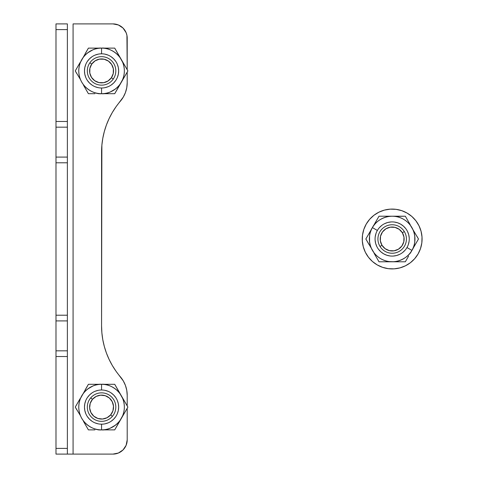 <?xml version="1.0" encoding="UTF-8"?>
<svg xmlns="http://www.w3.org/2000/svg" width="478" height="478" viewBox="0 0 478 478"><rect width="100%" height="100%" fill="white"/><g stroke="black" fill="none" stroke-linecap="round" stroke-linejoin="round"><path stroke-width="0.72" d="M127.208 439.856L127.208 408.266L127.208 439.856A14.244 14.244 0 0 1 112.963 454.1L118.413 453.019L123.037 449.929L126.126 445.305L127.208 439.856M123.294 380.912L120.372 376.813A28.489 28.489 0 0 1 127.208 395.33L127.208 405.918L127.208 395.33L126.766 390.317L125.445 385.459L123.294 380.912L116.106 371.358L112.342 365.545L109.103 359.42L106.421 353.033L104.312 346.436L102.788 339.679L101.874 332.813L101.569 325.894L101.874 145.187L102.788 138.321L104.312 131.564L106.421 124.967L109.103 118.58L112.342 112.455L116.106 106.642L123.294 97.088L125.445 92.541L126.766 87.683L127.208 82.67L127.208 72.082L127.208 82.67L126.766 87.683M127.208 69.734L126.933 35.366L126.126 32.695L123.037 28.071L118.413 24.981L112.963 23.9L73.08 23.9L73.08 454.1L112.963 454.1L67.38 454.1L73.08 454.1L73.08 23.9L112.963 23.9A14.244 14.244 0 0 1 127.208 38.144L127.208 69.734M126.933 442.634L126.126 445.305M118.413 453.019L115.742 453.825M109.103 118.58L106.421 124.967L104.312 131.564M101.874 145.187L101.569 152.106A78.35 78.35 0 0 1 120.372 101.187A28.489 28.489 0 0 0 127.208 82.67M55.986 162.789L55.986 315.211L67.38 315.211L67.38 162.789L55.986 162.789L55.986 23.9L67.38 23.9L67.38 29.6L55.986 29.6L55.986 121.478L67.38 121.478L67.38 29.6L67.38 356.522L55.986 356.522L55.986 448.4L67.38 448.4L67.38 356.522L67.38 454.1L67.38 448.4L55.986 448.4L55.986 162.789L67.38 162.789L67.38 157.089L55.986 157.089L55.986 162.789M55.986 454.1L55.986 448.4L55.986 454.1L67.38 454.1L55.986 454.1M55.986 350.535L55.986 321.198M55.986 156.802L55.986 127.465M67.38 127.465L67.38 156.802M67.38 321.198L67.38 350.535M67.38 23.9L55.986 23.9L55.986 29.6L67.38 29.6L67.38 23.9M67.38 350.822L55.986 350.822L55.986 356.522L67.38 356.522L67.38 350.822L55.986 350.822M55.986 320.911L67.38 320.911L67.38 315.211L55.986 315.211L55.986 320.911L67.38 320.911M55.986 127.178L67.38 127.178L67.38 121.478L55.986 121.478L55.986 127.178L67.38 127.178M67.38 157.089L55.986 157.089M120.372 376.813A78.35 78.35 0 0 1 101.569 325.894L101.569 152.106M394.135 268.851L399.925 267.889L394.135 268.851L388.279 268.66L382.567 267.333L377.22 264.914A29.917 29.917 0 0 0 418.083 253.943A29.917 29.917 0 0 0 407.113 213.086A29.917 29.917 0 0 1 418.083 253.943A29.917 29.917 0 0 1 377.22 264.914A29.917 29.917 0 0 1 366.25 224.057A29.917 29.917 0 0 1 407.113 213.086A29.917 29.917 0 0 0 366.25 224.057A29.917 29.917 0 0 0 377.22 264.914L372.452 261.502L368.442 257.224L365.341 252.247L363.274 246.756L365.341 252.247M390.197 209.149L384.408 210.111L378.923 212.178L384.408 210.111L390.197 209.149L396.059 209.34L401.771 210.667L407.113 213.086L411.881 216.498L415.89 220.776L418.991 225.753L421.058 231.244L418.991 225.753M362.318 240.972L363.274 246.756L362.318 240.972L362.503 235.11L363.836 229.398L366.25 224.057L369.667 219.288L373.945 215.273L378.923 212.178M399.925 267.889L405.41 265.822L399.925 267.889M422.014 237.028L421.058 231.244L422.014 237.028L421.829 242.89L420.497 248.602L418.083 253.943L414.665 258.712L410.387 262.727L405.41 265.822M406.969 247.544A17.094 17.094 0 0 1 383.619 253.806A17.094 17.094 0 0 1 377.363 230.456A17.094 17.094 0 0 1 400.713 224.194A17.094 17.094 0 0 1 406.969 247.544L411.905 250.394C416.033 245.083 418.017 227.964 403.563 219.259C388.799 211.097 374.967 221.374 372.428 227.606L377.363 230.456L372.428 227.606A22.795 22.795 0 0 1 403.563 219.259A22.795 22.795 0 0 1 411.905 250.394L413.578 247.496L411.905 250.394A22.795 22.795 0 0 1 380.769 258.741A22.795 22.795 0 0 1 372.428 227.606L375.768 221.822L372.428 227.606C368.299 232.917 366.315 250.036 380.769 258.741C395.533 266.903 409.365 256.626 411.905 250.394L406.969 247.544A17.094 17.094 0 0 1 383.619 253.806A17.094 17.094 0 0 1 377.363 230.456A17.094 17.094 0 0 1 400.713 224.194A17.094 17.094 0 0 1 406.969 247.544A17.094 17.094 0 0 1 383.619 253.806A17.094 17.094 0 0 1 377.363 230.456A17.094 17.094 0 0 1 400.713 224.194A17.094 17.094 0 0 1 406.969 247.544M374.083 252.874L365.849 239L370.767 230.486L365.849 239L369.1 244.634L367.468 241.808M388.817 216.205L379.006 216.205L375.768 221.822L379.006 216.205L402.088 216.205L387.879 216.205M384.324 216.205L385.513 216.205M381.026 216.205L382.245 216.205M409.76 223.889L405.326 216.205L402.088 216.205M407.985 220.812L410.232 224.708M406.336 217.956L406.945 219.008M410.249 225.126L418.483 239L413.578 247.496L418.483 239L416.87 236.198M396.459 261.795L405.326 261.795L408.588 256.136L406.945 258.98M398.819 261.795L400.008 261.795M403.307 261.795L402.088 261.795M374.573 254.111L379.006 261.795L385.513 261.795L382.251 261.795M375.756 256.16L376.347 257.188M377.996 260.044L377.387 258.992M389.194 261.597L395.509 261.795L379.006 261.795L374.101 253.292M408.588 256.136L405.326 261.795L395.509 261.795M408.582 221.846L405.326 216.205L395.139 216.403M414.767 236.024L414.767 241.976M369.572 241.976L369.572 236.024M409.222 237.889L408.678 234.579L407.495 231.442M391.046 221.941L387.742 222.491L384.599 223.674M375.111 240.111L375.654 243.422L376.837 246.558M393.292 256.059L396.591 255.509L399.733 254.326M369.112 233.348L375.768 221.822M415.245 244.611L410.244 253.274M408.355 244.497L409.114 241.229M405.726 228.592L403.438 226.148L400.713 224.194L397.66 222.814L394.398 222.055M381.761 225.437L379.317 227.731M375.977 233.503L375.218 236.771M378.606 249.408L380.894 251.852L383.619 253.806L386.672 255.186L389.934 255.945M402.572 252.563L405.021 250.269M101.569 424.183A17.094 17.094 0 0 1 84.475 407.089A17.094 17.094 0 0 1 101.569 390A17.094 17.094 0 0 1 118.663 407.089A17.094 17.094 0 0 1 101.569 424.183L101.569 429.883C108.237 430.798 124.047 423.962 124.358 407.089C124.047 390.221 108.237 383.386 101.569 384.3L101.569 390L101.569 384.3A22.795 22.795 0 0 1 124.358 407.089A22.795 22.795 0 0 1 101.569 429.883L104.915 429.883L101.569 429.883A22.795 22.795 0 0 1 78.774 407.089A22.795 22.795 0 0 1 101.569 384.3L108.249 384.3L101.569 384.3C94.901 383.386 79.085 390.221 78.774 407.089C79.085 423.962 94.901 430.798 101.569 429.883L101.569 424.183A17.094 17.094 0 0 1 84.475 407.089A17.094 17.094 0 0 1 101.569 390A17.094 17.094 0 0 1 118.663 407.089A17.094 17.094 0 0 1 101.569 424.183A17.094 17.094 0 0 1 84.475 407.089A17.094 17.094 0 0 1 101.569 390A17.094 17.094 0 0 1 118.663 407.089A17.094 17.094 0 0 1 101.569 424.183M80.513 398.371L88.406 384.3L98.241 384.3L88.406 384.3L85.156 389.934L86.787 387.108M119.631 392.796L119.159 391.978M121.065 395.282L114.726 384.3L108.249 384.3L114.726 384.3L122.625 398.371M115.736 386.045L116.345 387.108M117.385 388.907L117.976 389.934M123.449 414.773L127.889 407.089L126.27 404.292M126.27 409.891L126.879 408.839M125.224 411.695L116.345 427.075M122.625 415.812L114.726 429.883L104.915 429.883L114.726 429.883L122.977 415.591M83.973 422.205L88.406 429.883L94.937 429.883L91.651 429.883M87.402 428.139L86.787 427.075M85.747 425.277L83.501 421.381M79.683 399.411L75.249 407.089L76.868 409.891M77.908 402.488L80.161 398.592M76.259 405.344L76.868 404.292M94.937 429.883L88.406 429.883L85.156 424.243M115.443 425.175L110.293 428.151M78.506 401.454L75.249 407.089L80.513 415.812M87.695 389.008L92.846 386.033M111.057 421.309L113.656 419.176L115.778 416.595M115.778 397.588L113.656 395.001L111.057 392.874M92.075 392.874L89.482 395.001L87.36 397.588M87.36 416.595L89.482 419.176L92.075 421.309M94.937 384.3L108.249 384.3M121.304 395.694L127.889 407.089L124.633 412.729M108.249 429.883L98.241 429.883M104.903 423.855L108.112 422.887M117.361 413.631L118.335 410.429L118.663 407.089L118.335 403.755L117.361 400.552M108.112 391.297L104.903 390.323M98.235 390.323L95.026 391.297M85.777 400.552L84.803 403.755L84.475 407.089L84.803 410.429L85.777 413.631M95.026 422.887L98.235 423.855M101.569 88A17.094 17.094 0 0 1 84.475 70.911A17.094 17.094 0 0 1 101.569 53.817A17.094 17.094 0 0 1 118.663 70.911A17.094 17.094 0 0 1 101.569 88L101.569 93.7C108.237 94.614 124.047 87.779 124.358 70.911C124.047 54.038 108.237 47.203 101.569 48.117L101.569 53.817L101.569 48.117A22.795 22.795 0 0 1 124.358 70.911A22.795 22.795 0 0 1 101.569 93.7L104.915 93.7L101.569 93.7A22.795 22.795 0 0 1 78.774 70.911A22.795 22.795 0 0 1 101.569 48.117L108.249 48.117L101.569 48.117C94.901 47.203 79.085 54.038 78.774 70.911C79.085 87.779 94.901 94.614 101.569 93.7L101.569 88A17.094 17.094 0 0 1 84.475 70.911A17.094 17.094 0 0 1 101.569 53.817A17.094 17.094 0 0 1 118.663 70.911A17.094 17.094 0 0 1 101.569 88A17.094 17.094 0 0 1 84.475 70.911A17.094 17.094 0 0 1 101.569 53.817A17.094 17.094 0 0 1 118.663 70.911A17.094 17.094 0 0 1 101.569 88M80.513 62.188L88.406 48.117L98.241 48.117L88.406 48.117L85.156 53.751L86.787 50.925M119.631 56.613L119.159 55.795M121.065 59.099L114.726 48.117L108.249 48.117L114.726 48.117L122.625 62.188M115.736 49.861L116.345 50.925M117.385 52.723L117.976 53.751M123.449 78.589L127.889 70.911L126.27 68.109M126.27 73.708L126.879 72.656M125.224 75.512L116.345 90.892M122.625 79.629L114.726 93.7L104.915 93.7L114.726 93.7L122.977 79.408M83.973 86.022L88.406 93.7L94.937 93.7L91.651 93.7M87.402 91.955L86.787 90.892M85.747 89.093L83.501 85.198M79.683 63.227L75.249 70.911L76.868 73.708M77.908 66.305L80.161 62.409M76.259 69.161L76.868 68.109M94.937 93.7L88.406 93.7L85.156 88.06M115.443 88.992L110.293 91.967M78.506 65.271L75.249 70.911L80.513 79.629M87.695 52.825L92.846 49.849M111.057 85.126L113.656 82.999L115.778 80.412M115.778 61.405L113.656 58.824L111.057 56.691M92.075 56.691L89.482 58.824L87.36 61.405M87.36 80.412L89.482 82.999L92.075 85.126M94.937 48.117L108.249 48.117M121.304 59.511L127.889 70.911L124.633 76.546M108.249 93.7L98.241 93.7M104.903 87.677L108.112 86.703M117.361 77.448L118.335 74.245L118.663 70.911L118.335 67.571L117.361 64.369M108.112 55.113L104.903 54.145M98.235 54.145L95.026 55.113M85.777 64.369L84.803 67.571L84.475 70.911L84.803 74.245L85.777 77.448M95.026 86.703L98.235 87.677M113.268 79.031L111.398 77.735A11.968 11.968 0 0 1 94.746 80.74A11.968 11.968 0 0 1 91.74 64.088L89.864 62.785A14.244 14.244 0 0 0 93.443 82.61A14.244 14.244 0 0 0 113.268 79.031A14.244 14.244 0 0 1 93.443 82.61A14.244 14.244 0 0 1 89.864 62.785A14.244 14.244 0 0 1 109.689 59.206A14.244 14.244 0 0 1 113.268 79.031A14.244 14.244 0 0 0 109.689 59.206A14.244 14.244 0 0 0 89.864 62.785L91.74 64.088A11.968 11.968 0 0 1 108.392 61.076A11.968 11.968 0 0 1 111.398 77.735L113.268 79.031M111.398 77.735L113.262 73.451L113.346 68.784L111.631 64.44L108.392 61.076L104.108 59.218L99.442 59.135L95.098 60.843L91.74 64.088L89.876 68.366L89.792 73.032L91.501 77.376L94.746 80.74L99.024 82.598L103.696 82.682L108.04 80.973L111.398 77.735M89.601 70.696L89.792 73.032M101.354 82.873L103.696 82.682M113.531 71.12L113.346 68.784M101.778 58.943L99.442 59.135M90.742 397.833L92.475 399.315A11.968 11.968 0 0 1 109.348 398.001A11.968 11.968 0 0 1 110.663 414.868L112.396 416.35A14.244 14.244 0 0 0 110.824 396.268A14.244 14.244 0 0 0 90.742 397.833A14.244 14.244 0 0 1 110.824 396.268A14.244 14.244 0 0 1 112.396 416.35A14.244 14.244 0 0 1 92.308 417.915A14.244 14.244 0 0 1 90.742 397.833A14.244 14.244 0 0 0 92.308 417.915A14.244 14.244 0 0 0 112.396 416.35L110.663 414.868A11.968 11.968 0 0 1 93.79 416.183A11.968 11.968 0 0 1 92.475 399.315L90.742 397.833M92.475 399.315L90.193 403.384L89.637 408.021L90.904 412.514L93.79 416.183L97.865 418.471L102.495 419.021L106.994 417.754L110.663 414.868L112.945 410.799L113.495 406.163L112.234 401.669L109.348 398.001L105.274 395.712L100.637 395.163L96.144 396.423L92.475 399.315M113.447 408.505L113.495 406.163M102.985 395.21L100.637 395.163M89.685 405.679L89.637 408.021M100.153 418.973L102.495 419.021M380.028 246.451L381.97 245.262A11.968 11.968 0 0 1 385.907 228.801A11.968 11.968 0 0 1 402.362 232.738L404.31 231.549A14.244 14.244 0 0 0 384.712 226.859A14.244 14.244 0 0 0 380.028 246.451A14.244 14.244 0 0 1 384.712 226.859A14.244 14.244 0 0 1 404.31 231.549A14.244 14.244 0 0 1 399.62 251.141A14.244 14.244 0 0 1 380.028 246.451A14.244 14.244 0 0 0 399.62 251.141A14.244 14.244 0 0 0 404.31 231.549L402.362 232.738A11.968 11.968 0 0 1 398.425 249.199A11.968 11.968 0 0 1 381.97 245.262L380.028 246.451M381.97 245.262L385.143 248.685L389.379 250.639L394.045 250.819L398.425 249.199L401.855 246.027L403.802 241.784L403.982 237.118L402.362 232.738L399.196 229.315L394.953 227.361L390.287 227.181L385.907 228.801L382.484 231.973L380.53 236.216L380.351 240.882L381.97 245.262M397.17 228.131L394.953 227.361M381.295 233.999L380.53 236.216M387.162 249.869L389.379 250.639M403.038 244.001L403.802 241.784"/></g></svg>
